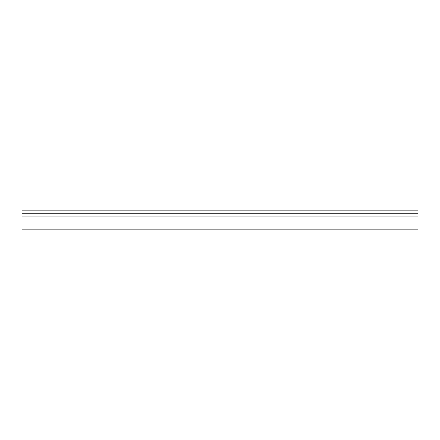 <?xml version="1.0" encoding="UTF-8"?>
<svg xmlns="http://www.w3.org/2000/svg" width="440" height="440" viewBox="0 0 440 440"><rect width="100%" height="100%" fill="white"/><g stroke="black" fill="none" stroke-linecap="round" stroke-linejoin="round"><path stroke-width="0.66" d="M418 213.268L418 210.1L22 210.1L22 229.9L418 229.9L418 213.268L22 213.268M418 210.139L22 210.139M418 229.862L22 229.862M418 216.04L22 216.04M418 213.23L22 213.23"/></g></svg>

